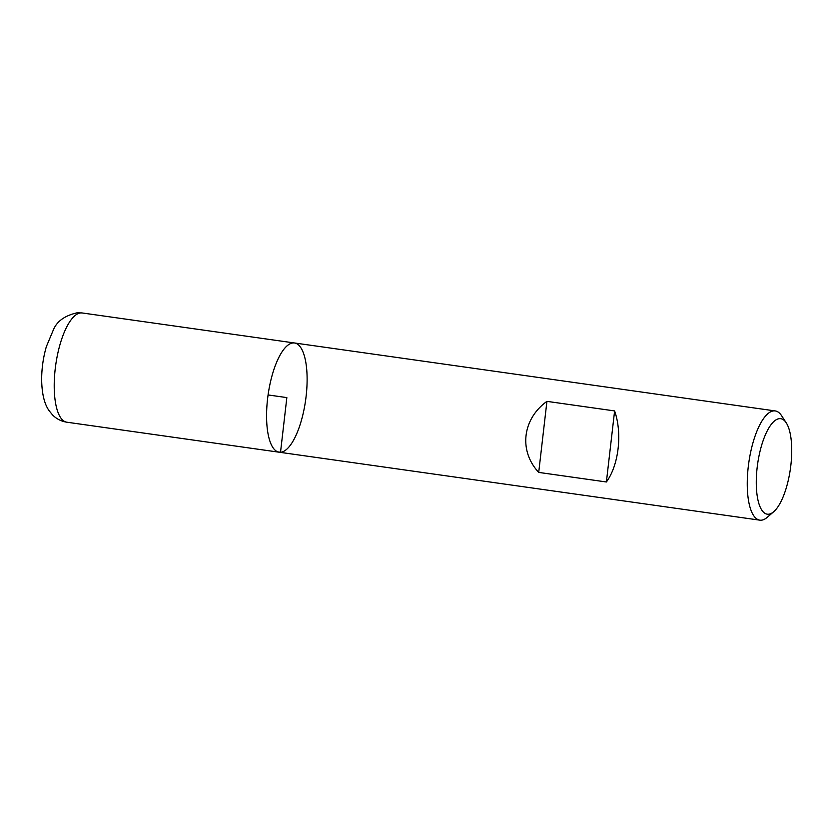 <?xml version="1.0" encoding="UTF-8"?>
<svg xmlns="http://www.w3.org/2000/svg" width="833" height="833" viewBox="0 0 833 833"><rect width="100%" height="100%" fill="white"/><g stroke="black" fill="none" stroke-linecap="round" stroke-linejoin="round"><path stroke-width="1.25" d="M773.722 511.722L767.214 517.335A55.155 18.951 -82 0 1 761.206 520.209A55.155 18.951 -82 0 1 759.811 520.156A55.155 18.951 -82 0 1 748.763 462.898A55.155 18.951 -82 0 1 775.252 410.94A55.155 18.951 -82 0 1 781.583 415.698L786.279 422.893A48.199 16.566 98 0 0 758.79 457.005A48.199 16.566 98 0 0 768.463 514.232A48.199 16.566 98 0 0 773.722 511.722A48.199 16.566 98 0 0 790.402 468.781A48.199 16.566 98 0 0 786.279 422.893M66.775 422.196C61.153 421.29 56.415 418.864 52.562 414.938L49.189 410.815C44.378 404.12 41.858 393.707 41.65 379.577C41.681 368.363 43.243 357.378 46.356 346.622L53.52 329.514C57.123 321.121 65.005 315.551 77.146 312.791L82.207 312.969A55.155 18.951 98 0 0 80.811 312.927A55.155 18.951 98 0 0 55.457 366.936A55.155 18.951 98 0 0 66.775 422.196L279.128 452.204A55.155 18.951 -82 0 1 268.08 394.946A55.155 18.951 -82 0 1 294.559 342.988A55.155 18.951 98 0 0 293.164 342.946A55.155 18.951 98 0 0 267.81 396.945A55.155 18.951 98 0 0 279.128 452.204A55.155 18.951 98 0 0 305.607 400.256A55.155 18.951 98 0 0 294.559 342.988L775.252 410.94M606.393 481.974C618.794 465.095 622.47 433.254 614.608 410.929L546.927 401.36C522.322 419.093 518.636 450.934 538.712 472.405L606.393 481.974L614.608 410.929M538.712 472.405L546.927 401.36M277.774 451.871L280.523 452.257L286.844 397.601L268.08 394.946M279.128 452.204L759.811 520.156M82.207 312.969L294.559 342.988"/></g></svg>
